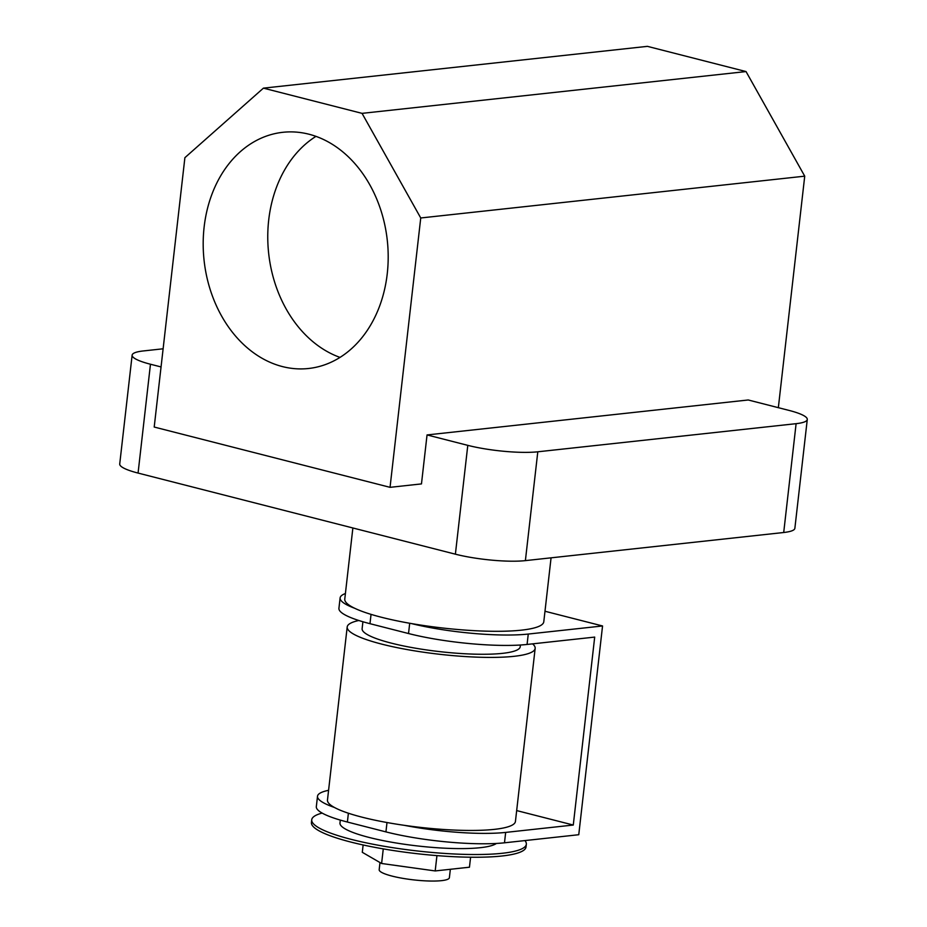 <?xml version="1.0" encoding="UTF-8"?>
<svg xmlns="http://www.w3.org/2000/svg" width="927" height="927" viewBox="0 0 927 927"><rect width="100%" height="100%" fill="white"/><g stroke="black" fill="none" stroke-linecap="round" stroke-linejoin="round"><path stroke-width="1.39" d="M387.243 273.801A118.795 92.144 -96.2 0 0 282.828 132.306A118.795 92.144 -96.2 0 0 204.137 226.999A118.795 92.144 -96.2 0 0 308.54 368.494A118.795 92.144 -96.2 0 0 387.243 273.801M315.945 136.373A118.795 92.144 -96.2 0 0 268.714 219.966A118.795 92.144 -96.2 0 0 340.012 357.405M551.067 557.834L543.79 621.762A100.151 17.648 -173.5 0 1 521.461 630.151A100.151 17.648 -173.5 0 1 410.001 623.315A100.151 17.648 -173.5 0 1 344.774 599.085L352.874 527.973M778.344 407.683L804.729 176.165L746.038 71.564L647.405 46.35L263.419 88.146L184.89 157.683L154.206 427.046L390.047 487.335L421.472 483.906L427.046 434.937L467.787 445.354A50.081 8.83 6.5 0 0 537.799 451.797L525.389 560.626A50.081 8.83 -173.5 0 1 455.389 554.184L138.065 473.071A50.081 8.83 -173.5 0 1 119.722 463.975L132.132 355.145A50.081 8.83 6.5 0 0 150.464 364.23L138.065 473.071M427.046 434.937L748.205 399.977L788.935 410.383A50.081 8.83 6.5 0 1 807.278 419.479L794.868 528.309A50.081 8.83 -173.5 0 1 783.709 532.504L525.389 560.626M161.055 366.941L150.464 364.23M132.132 355.145A50.081 8.83 6.5 0 1 143.291 350.951L163.117 348.795M783.709 532.504L796.108 423.674L537.799 451.797M796.108 423.674A50.081 8.83 6.5 0 0 807.278 419.479M390.047 487.335L420.742 217.972L804.729 176.165M420.742 217.972L362.051 113.361L746.038 71.564M362.051 113.361L263.419 88.146M450.348 869.294L449.386 877.684A35.33 6.222 -173.5 0 1 441.519 880.65A35.33 6.222 -173.5 0 1 402.191 878.24A35.33 6.222 -173.5 0 1 379.178 869.688L379.989 862.55M524.925 840.58A107.995 19.038 -173.5 0 1 526.339 844.23L526.026 846.954A107.995 19.038 -173.5 0 1 501.959 856.003A107.995 19.038 -173.5 0 1 381.75 848.622A107.995 19.038 -173.5 0 1 311.426 822.504L311.727 819.781A107.995 19.038 -173.5 0 1 322.132 813.083M526.339 844.23A107.995 19.038 -173.5 0 1 502.26 853.28A107.995 19.038 -173.5 0 1 382.063 845.911A107.995 19.038 -173.5 0 1 311.727 819.781M496.42 843.443A79.56 14.021 -173.5 0 1 480.348 847.684A79.56 14.021 -173.5 0 1 391.797 842.249A79.56 14.021 -173.5 0 1 339.977 823.002L340.313 820.105M520.418 645.018L520.232 646.687A79.56 14.021 -173.5 0 1 474.404 654.149A79.56 14.021 -173.5 0 1 391.252 643.118A79.56 14.021 -173.5 0 1 362.121 628.68L362.909 621.75M358.842 620.499A94.589 16.674 6.5 0 0 347.196 626.976A94.589 16.674 6.5 0 0 408.795 649.862A94.589 16.674 6.5 0 0 514.068 656.316A94.589 16.674 6.5 0 0 535.157 648.39A94.589 16.674 6.5 0 0 532.573 643.848M347.196 626.976L327.474 800.024A94.589 16.674 6.5 0 0 334.404 807.452A94.589 16.674 6.5 0 0 404.404 825.343A94.589 16.674 6.5 0 0 494.358 829.364A94.589 16.674 6.5 0 0 515.435 821.438L535.157 648.39M411.24 623.523A84.797 14.948 6.5 0 0 528.263 634.056L602.55 625.968L578.761 834.717L504.485 842.805A84.797 14.948 -173.5 0 1 385.933 831.89L347.382 822.029A84.797 14.948 -173.5 0 1 316.327 806.641L317.509 796.247A84.797 14.948 6.5 0 0 334.404 807.452M528.263 634.056L527.081 644.45L594.694 637.092L573.28 825.042L505.667 832.411L504.485 842.805M527.081 644.45A84.797 14.948 -173.5 0 1 408.529 633.535L369.977 623.686A84.797 14.948 -173.5 0 1 338.923 608.297L340.116 597.903A84.797 14.948 6.5 0 0 354.67 608.263M328.587 790.314A84.797 14.948 6.5 0 0 317.509 796.247M404.404 825.343A84.797 14.948 6.5 0 0 505.667 832.411M573.28 825.042L516.675 810.58M602.55 625.968L544.983 611.252M345.4 593.535A84.797 14.948 6.5 0 0 340.116 597.903M470.592 857.22L469.456 867.208L435.192 870.94L381.611 863.489L362.295 852.307L363.129 844.972M381.611 863.489L383.268 848.889M435.192 870.94L436.941 855.609M455.389 554.184L467.787 445.354M348.39 813.222L347.382 822.029M385.933 831.89L386.999 822.527M408.529 633.535L409.699 623.257M371.043 614.369L369.977 623.686"/></g></svg>
